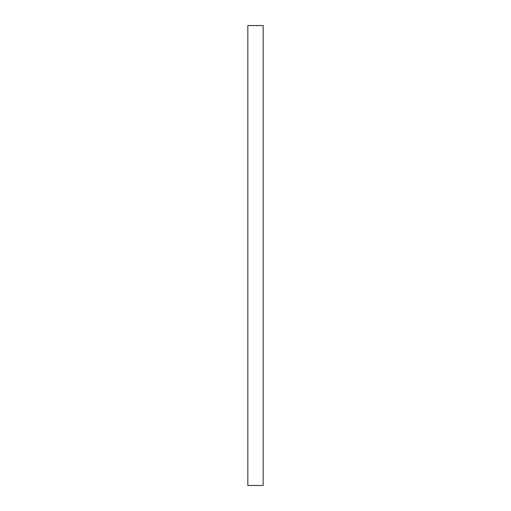 <?xml version="1.0" encoding="UTF-8"?>
<svg xmlns="http://www.w3.org/2000/svg" width="511" height="511" viewBox="0 0 511 511"><rect width="100%" height="100%" fill="white"/><g stroke="black" fill="none" stroke-linecap="round" stroke-linejoin="round"><path stroke-width="0.77" d="M263.165 25.55L247.835 25.55L247.835 485.45L263.165 485.45L263.165 25.55"/></g></svg>
